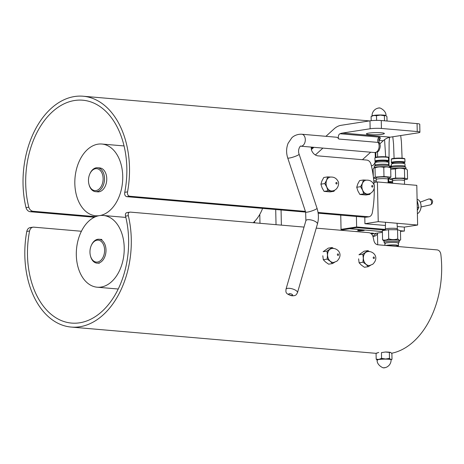 <?xml version="1.0" encoding="UTF-8"?>
<svg xmlns="http://www.w3.org/2000/svg" width="464" height="464" viewBox="0 0 464 464"><rect width="100%" height="100%" fill="white"/><g stroke="black" fill="none" stroke-linecap="round" stroke-linejoin="round"><path stroke-width="0.7" d="M388.101 181.743L392.573 181.476M391.425 165.822A3.782 0.452 178.8 0 0 390.224 165.95M391.436 166.396A4.454 0.534 178.8 0 0 389.737 166.576A4.454 0.534 178.8 0 0 389.47 166.622M405.037 166.205L404.985 163.873A6.798 0.812 -1.2 0 0 398.17 163.2A6.798 0.812 -1.2 0 0 391.39 164.157L391.442 166.489A3.782 0.452 178.8 0 0 390.241 166.617M390.92 166.941A5.725 0.684 178.8 0 0 389.482 167.069M389.882 167.521A6.305 0.754 -1.2 0 1 390.694 167.458M372.905 236.304L373.16 236.327A7.111 5.261 81.2 0 0 377.145 234.192L377.47 233.694M404.457 168.966L404.649 178.13L407.549 179.116L407.357 169.957L406.162 168.867L404.457 168.966C401.424 167.997 398.414 167.985 395.415 168.931L390.705 169.157M390.7 169.041L390.862 168.948A7.598 0.911 -1.2 0 1 398.274 168.072A7.598 0.911 -1.2 0 1 405.722 168.635L406.162 168.867M395.415 168.931L395.612 178.089L404.649 178.13M389.441 177.996L389.464 179.04L395.612 178.089M407.549 179.116L404.515 179.585M392.527 180.032L389.464 179.04M392.979 163.601L392.967 162.864A5.197 0.621 -1.2 0 1 398.153 162.127A5.197 0.621 -1.2 0 1 403.361 162.644L403.378 163.38M391.842 166.309A6.798 0.812 -1.2 0 1 402.764 165.752A6.798 0.812 -1.2 0 1 404.625 166.042L405.861 167.417A7.598 0.911 -1.2 0 0 403.32 166.796A7.598 0.911 -1.2 0 0 395.148 166.814A7.598 0.911 -1.2 0 0 390.665 167.736L391.842 166.309M392.544 180.89L392.544 180.89A5.997 0.719 -1.2 0 1 398.524 180.044A5.997 0.719 -1.2 0 1 404.538 180.635A5.997 0.719 -1.2 0 1 404.538 180.641L404.504 178.953A5.997 0.719 -1.2 0 0 398.489 178.362A5.997 0.719 -1.2 0 0 392.509 179.203L392.677 183.268M374.071 167.759L374.46 167.533A7.598 0.911 -1.2 0 1 381.872 166.657A7.598 0.911 -1.2 0 1 389.319 167.22L390.682 167.98C388.362 166.825 386.065 166.628 383.786 167.382C380.845 166.605 377.922 166.779 375.016 167.91L374.071 167.759L373.143 169.035L373.294 176.384M375.016 167.91L375.214 177.074L383.977 176.546L390.874 177.138L388.994 178.263L388.119 178.315M383.786 167.382L383.977 176.546M373.503 178.095L375.214 177.074M376.118 178.431L373.52 178.211M390.682 167.98L390.874 177.138M376.577 162.185L376.565 161.449A5.197 0.621 -1.2 0 1 381.75 160.718A5.197 0.621 -1.2 0 1 386.959 161.228L386.976 161.971M375.446 164.9A6.798 0.812 -1.2 0 1 376.762 164.604A6.798 0.812 -1.2 0 1 388.223 164.633L389.458 166.008A7.598 0.911 -1.2 0 0 384.557 165.259A7.598 0.911 -1.2 0 0 376.194 165.677A7.598 0.911 -1.2 0 0 374.262 166.327L375.446 164.9M376.142 179.475L376.142 179.475A5.997 0.719 -1.2 0 1 382.121 178.628A5.997 0.719 -1.2 0 1 388.136 179.226L388.101 177.538A5.997 0.719 -1.2 0 0 382.087 176.946A5.997 0.719 -1.2 0 0 376.107 177.793L376.287 182.12M375.04 165.074L374.987 162.742A6.798 0.812 -1.2 0 1 381.768 161.785A6.798 0.812 -1.2 0 1 388.583 162.458L388.635 164.79M400.647 239.882L400.455 230.718L397.555 229.726L388.513 229.692L382.371 230.643L382.562 239.801C384.633 240.439 386.68 240.126 388.71 238.85C391.744 239.818 394.754 239.83 397.747 238.89C398.733 240.172 399.701 240.503 400.647 239.882L399.22 240.717M384.03 241.036L382.562 239.801M384.053 242.341A7.598 0.911 178.8 0 1 389.273 241.367A7.598 0.911 178.8 0 1 399.249 242.022L399.22 240.619A7.598 0.911 178.8 0 0 391.604 239.871A7.598 0.911 178.8 0 0 384.024 240.938L384.053 242.341L385.294 243.716M388.71 238.85L388.513 229.692M397.747 238.89L397.555 229.726M396.935 246.164A6.798 0.812 178.8 0 0 398.524 245.601L398.472 243.165A6.798 0.812 178.8 0 0 389.545 242.573A6.798 0.812 178.8 0 0 384.876 243.449L384.917 245.392M397.062 223.271L397.375 228.868A5.997 0.719 178.8 0 0 397.375 228.868A5.997 0.719 178.8 0 0 391.361 228.276A5.997 0.719 178.8 0 0 385.381 229.117A5.997 0.719 178.8 0 0 385.381 229.123L385.398 230.173M398.524 245.601A6.798 0.812 178.8 0 0 393.443 244.922A6.798 0.812 178.8 0 0 385.804 245.468M396.94 246.425L396.923 245.636A5.197 0.621 178.8 0 0 392.869 245.114A5.197 0.621 178.8 0 0 387.04 245.572M322.805 255.763L323.304 259.707L325.542 262.003L328.611 264.167L332.462 263.575L330.223 261.278A7.001 5.174 81.2 0 0 333.784 262.404A7.001 5.174 81.2 0 0 333.819 262.398M332.125 247.527L328.274 248.124L323.135 251.685L326.987 251.088L332.125 247.527L333.639 248.513M323.304 259.707L327.155 259.109L327.485 255.038L326.987 251.088M334.747 262.195L332.462 263.575M331.673 248.565A7.001 5.174 81.2 0 0 331.638 248.571A7.001 5.174 81.2 0 0 329.974 249.243A7.001 5.174 81.2 0 0 327.485 255.038A7.001 5.174 81.2 0 0 330.223 261.278L327.155 259.109M358.614 258.854L359.113 262.804L361.352 265.095L364.42 267.264L368.277 266.667L366.038 264.37A7.001 5.174 81.2 0 0 369.593 265.495A7.001 5.174 81.2 0 0 369.634 265.489M367.94 250.624L364.083 251.215L358.945 254.777L362.802 254.179L367.94 250.624L369.448 251.604M359.113 262.804L362.97 262.206L363.3 258.129L362.802 254.179M370.556 265.292L368.277 266.667M367.488 251.656A7.001 5.174 81.2 0 0 367.447 251.662A7.001 5.174 81.2 0 0 365.783 252.335A7.001 5.174 81.2 0 0 363.3 258.129A7.001 5.174 81.2 0 0 366.038 264.37L362.97 262.206M363.451 179.98L359.6 180.577L357.75 183.988L356.735 187.265L357.895 190.93L359.896 194.474L365.922 194.99L369.773 194.393L363.747 193.877L362.581 190.205L360.586 186.667L362.436 183.257L363.451 179.98L366.885 180.177M356.735 187.265L360.586 186.667M359.896 194.474L363.747 193.877M365.997 180.2A7.001 5.174 81.2 0 0 365.957 180.206A7.001 5.174 81.2 0 0 362.436 183.257A7.001 5.174 81.2 0 0 362.581 190.205A7.001 5.174 81.2 0 0 367.175 194.068A7.001 5.174 81.2 0 0 368.103 194.039A7.001 5.174 81.2 0 0 368.138 194.033M370.452 193.285L369.773 194.393M327.642 176.888L323.791 177.486L321.941 180.89L320.92 184.173L322.086 187.839L324.081 191.377L330.113 191.899L333.964 191.301L327.932 190.779L326.766 187.114L324.771 183.576L326.621 180.165L327.642 176.888L331.076 177.08M320.92 184.173L324.771 183.576M324.081 191.377L327.932 190.779M330.182 177.109A7.001 5.174 81.2 0 0 330.148 177.115A7.001 5.174 81.2 0 0 326.621 180.165A7.001 5.174 81.2 0 0 326.766 187.114A7.001 5.174 81.2 0 0 331.366 190.977A7.001 5.174 81.2 0 0 332.288 190.948A7.001 5.174 81.2 0 0 332.328 190.942M334.643 190.194L333.964 191.301M378.746 352.414L376.072 353.452L376.188 359.2L378.891 359.403A7.001 0.841 178.8 0 0 377.116 360L377.116 360.11A7.001 0.841 178.8 0 1 382.997 359.159A7.001 0.841 178.8 0 1 390.763 359.565A7.001 0.841 178.8 0 1 391.111 359.82L391.111 359.704A7.001 0.841 178.8 0 0 390.758 359.455A7.001 0.841 178.8 0 0 385.538 359.003L389.482 358.399L390.758 359.455L392.01 359.264L391.894 353.522L390.613 352.466A7.001 0.841 -1.2 0 1 390.81 352.547L385.393 352.014A7.001 0.841 -1.2 0 1 390.613 352.466M377.122 352.837L376.072 353.452M385.393 352.014L381.449 352.623L381.565 358.365L385.538 359.003A7.001 0.841 178.8 0 0 378.891 359.403L381.565 358.365M377.47 360.255L376.188 359.2M392.01 359.264L391.111 359.797M389.36 352.652L389.482 358.399M384.499 120.797L384.395 115.733L380.428 115.095L376.484 115.698L373.781 115.495L371.107 116.534L371.194 120.669M376.582 120.373L376.484 115.698M387.022 121.017L386.93 116.603L385.648 115.548L384.395 115.733M371.125 116.522L372.157 115.913A7.001 0.841 -1.2 0 1 373.781 115.495A7.001 0.841 -1.2 0 1 380.428 115.095A7.001 0.841 -1.2 0 1 385.648 115.548M95.688 216.671L32.834 211.259C30.891 210.83 29.545 209.473 28.797 207.182A75.992 50.35 94.9 0 1 82.801 100.212A75.992 50.35 94.9 0 1 124.752 192.311C124.393 194.776 125.089 196.231 126.852 196.684L129.7 196.243C127.936 195.796 127.223 194.341 127.548 191.876A79.988 53 -85.1 0 0 83.143 96.228A79.988 53 -85.1 0 0 26.001 207.611C26.721 209.914 28.049 211.277 29.98 211.7L32.834 211.259M374.21 188.413A79.988 53 -85.1 0 1 372.267 212.964C371.647 215.406 370.371 216.688 368.451 216.821L365.597 217.262L318.153 213.173M305.643 212.094L126.852 196.684M365.597 217.262L368.996 216.798L318.049 212.477M311.164 147.755L312.301 147.187M313.2 147.9L311.651 147.767M94.389 217.251L29.98 211.7M305.405 211.387L129.7 196.243M374.088 185.142A79.988 53 -85.1 0 0 370.933 163.96C370.173 161.745 368.845 160.451 366.954 160.092L317.701 155.846C314.923 155.272 312.869 153.41 311.53 150.261A79.988 53 -85.1 0 0 311.518 150.232L311.327 147.1M316.222 228.137L369.06 232.69C370.997 233.108 372.325 234.471 373.044 236.773A79.988 53 -85.1 0 1 373.891 240.625C374.489 242.968 375.718 244.342 377.574 244.76L437.262 249.905C439.135 250.299 440.313 251.679 440.8 254.057A79.988 53 94.9 0 1 391.651 353.243M127.461 212.553C125.715 212.663 125.071 213.852 125.529 216.12A75.992 50.35 94.9 0 1 71.526 323.083A75.992 50.35 94.9 0 1 29.574 230.991C30.224 228.549 31.511 227.261 33.443 227.128L30.05 227.586M81.42 231.263L33.443 227.128M304.036 227.087L130.314 212.112C128.563 212.216 127.896 213.405 128.325 215.685A79.988 53 -85.1 0 1 71.183 327.068A79.988 53 -85.1 0 1 26.779 231.42L29.574 230.991M126.95 212.57L130.314 212.112M30.595 227.569C28.669 227.696 27.399 228.984 26.779 231.42M417.258 207.408L418.876 207.547L417.322 210.401M417.107 200.141L418.876 207.547M417.09 199.3A7.488 4.959 94.9 0 1 420.726 203.597A7.488 4.959 94.9 0 1 420.123 210.552A7.488 4.959 94.9 0 1 417.391 213.73M420.123 210.552L420.256 210.262A6.85 4.536 -85.1 0 0 420.802 203.905L420.726 203.597M416.8 185.345L377.406 181.952L378.235 221.647L417.629 225.04L416.8 185.345M373.92 182.491L377.406 181.952M385.427 225.475L364.93 223.712L364.791 217.193M364.93 223.712L378.235 221.647M417.629 225.04L404.324 227.105L397.242 226.496M378.839 140.25C380.625 138.574 380.822 137.535 379.43 137.129L378.81 139.96M370.139 128.766A7.998 0.957 -1.2 0 1 381.425 128.458L417.24 131.544A7.998 0.957 -1.2 0 1 419.914 132.199L419.746 124.265A7.998 0.957 178.8 0 0 417.072 123.604L381.263 120.518A7.998 0.957 178.8 0 0 369.97 120.831L370.139 128.766L342.56 133.04A23.995 15.904 -85.1 0 0 340.037 133.736A3.202 2.123 -85.1 0 0 338.801 139.032L378.195 142.425A5.997 3.973 94.9 0 1 378.624 149.077A5.997 3.973 94.9 0 1 374.61 152.552C377.418 152.111 378.902 151.345 379.053 150.261C380.521 147.291 380.608 144.878 379.308 143.011A3.202 1.757 149.4 0 0 378.195 142.425A3.202 2.123 -85.1 0 1 379.43 137.129L340.037 133.736M378.781 140.36L383.258 140.749A23.995 15.904 94.9 0 1 390.311 137.158L342.56 133.04M322.909 148.097L315.34 154.993M383.258 140.749L379.755 143.939M370.661 152.215L362.436 159.703M374.61 152.552L300.8 146.195A5.997 3.973 -85.1 0 0 305.306 139.594A5.997 3.973 -85.1 0 0 301.826 134.241L336.243 137.205A5.997 3.973 94.9 0 1 338.801 139.032M311.164 148.787L312.452 148.59M341.063 230.277L340.75 215.116M254.597 221.38L254.632 222.824M375.214 161.524A6.397 4.733 -98.8 0 1 371.542 165.828A6.397 4.733 -98.8 0 1 371.391 165.845L371.542 165.828M375.289 157.458L375.185 152.563M419.914 132.199A7.998 0.957 -1.2 0 1 417.884 132.884L390.311 137.158M281.062 209.977L281.375 225.133M369.97 120.831L341.144 125.297A23.995 15.904 94.9 0 0 334.092 128.888L325.931 136.317M313.844 147.32L311.327 149.611M259.794 214.362L259.979 223.288M275.709 209.513L276.028 224.669M381.367 132.785A8.99 1.079 -1.2 0 1 384.372 133.528A8.99 1.079 -1.2 0 1 379.071 134.618A8.99 1.079 -1.2 0 1 369.402 134.641A8.99 1.079 -1.2 0 1 366.392 133.905A8.99 1.079 -1.2 0 1 371.699 132.808A8.99 1.079 -1.2 0 1 381.367 132.785M371.774 233.125L370.626 233.282M361.207 232.012A10.718 1.282 178.8 0 0 358.724 231.669A10.718 1.282 178.8 0 0 355.192 231.495M376.223 180.972L373.775 180.757M358.521 230.121A3.358 0.4 -1.2 0 1 362.222 229.935A3.358 0.4 -1.2 0 1 364.385 230.266A3.358 0.4 -1.2 0 1 361.038 230.741A3.358 0.4 -1.2 0 1 357.669 230.405A3.358 0.4 -1.2 0 1 358.521 230.121M370.359 233.119A3.358 0.4 -1.2 0 1 372.569 233.172A3.358 0.4 -1.2 0 1 373.694 233.45A3.358 0.4 -1.2 0 1 371.374 233.879M385.398 230.08L359.82 227.876A3.84 0.458 178.8 0 0 354.403 228.021L341.063 230.092L349.653 228.758L382.388 231.582M371.502 234.013L382.406 232.319M355.163 231.49A10.736 1.288 -1.2 0 1 358.736 231.669A10.736 1.288 -1.2 0 1 361.241 232.017M362.471 229.941L359.374 230.022M400.455 230.736L404.382 231.072L400.467 231.368M341.046 229.373L356.63 226.96L385.387 229.436M356.63 226.96L356.41 216.468M404.382 231.072L404.301 227.105M373.787 180.885L376.229 181.093M388.095 182.12L392.631 182.509M99.238 263.303A12 7.952 94.9 0 1 98.211 263.105M100.073 239.43A12 7.952 94.9 0 1 101.297 239.389M101.013 287.077A35.995 23.85 94.9 0 1 97.173 287.21A35.995 23.85 94.9 0 1 76.502 249.296A35.995 23.85 94.9 0 1 103.356 215.482A35.995 23.85 94.9 0 1 124.201 250.514A35.995 23.85 94.9 0 1 101.013 287.077M90.41 255.681L90.532 256.157A12 7.952 -85.1 0 0 96.988 263.146A12 7.952 -85.1 0 0 98.269 263.1A12 7.952 -85.1 0 0 106.001 250.914A12 7.952 -85.1 0 0 99.052 239.238A12 7.952 -85.1 0 0 91.489 245.015L91.292 245.462A11.008 7.291 94.9 0 1 103.733 245.236A11.008 7.291 94.9 0 1 97.51 262.05A11.008 7.291 94.9 0 1 90.41 255.681A11.008 7.291 94.9 0 1 91.292 245.462M88.926 184.196L89.047 184.666A12 7.952 -85.1 0 0 95.503 191.655A12 7.952 -85.1 0 0 96.785 191.609A12 7.952 -85.1 0 0 104.51 179.423A12 7.952 -85.1 0 0 97.562 167.748A12 7.952 -85.1 0 0 90.004 173.524L89.807 173.971A11.008 7.291 94.9 0 1 102.248 173.745A11.008 7.291 94.9 0 1 96.025 190.565A11.008 7.291 94.9 0 1 88.926 184.196A11.008 7.291 94.9 0 1 89.807 173.971M97.562 167.748L99.806 167.939A12 7.952 94.9 0 1 106.755 179.614A12 7.952 94.9 0 1 99.029 191.806A12 7.952 94.9 0 1 97.747 191.847L95.503 191.655M262.601 208.382A35.995 23.85 94.9 0 1 253.222 222.708M99.186 215.673A35.995 23.85 94.9 0 1 95.688 215.754A35.995 23.85 94.9 0 1 75.017 177.845A35.995 23.85 94.9 0 1 101.871 144.031A35.995 23.85 94.9 0 1 122.722 178.808A35.995 23.85 94.9 0 1 99.859 215.569M373.16 236.327L376.084 233.299M391.291 159.419A6.798 0.812 -1.2 0 1 398.071 158.462A6.798 0.812 -1.2 0 1 404.886 159.135C404.08 158.775 406.638 158.636 401.128 158.143C396.082 157.876 390.856 158.763 391.657 158.885L391.291 159.419L391.419 162.725L392.973 163.316M404.422 158.85A6.397 0.766 178.8 0 0 398.066 158.114A6.397 0.766 178.8 0 0 391.744 159.117M392.973 163.311A6.397 0.766 -1.2 0 1 393.878 162.272A6.397 0.766 -1.2 0 1 402.421 162.093A6.397 0.766 -1.2 0 1 403.373 163.09L404.95 162.214A6.798 0.812 178.8 0 0 398.135 161.542A6.798 0.812 178.8 0 0 391.355 162.499M374.889 158.009A6.798 0.812 -1.2 0 1 381.669 157.052A6.798 0.812 -1.2 0 1 388.484 157.719C387.678 157.36 390.236 157.221 384.726 156.728C379.68 156.467 374.454 157.354 375.254 157.476L374.889 158.009L375.016 161.31L376.571 161.901A6.397 0.766 -1.2 0 1 377.476 160.857A6.397 0.766 -1.2 0 1 386.019 160.677A6.397 0.766 -1.2 0 1 386.97 161.675M388.02 157.435A6.397 0.766 178.8 0 0 381.663 156.704A6.397 0.766 178.8 0 0 375.341 157.702M386.587 161.75C388.478 161.286 389.128 160.967 388.548 160.799A6.798 0.812 178.8 0 0 381.733 160.126A6.798 0.812 178.8 0 0 374.953 161.083M331.638 248.571L331.714 248.559A7.001 5.174 81.2 0 0 327.671 256.267A7.001 5.174 81.2 0 0 333.86 262.392L333.784 262.404M338.279 255.368A0.783 0.58 81.2 0 0 338.25 254.023A0.783 0.58 81.2 0 0 337.386 254.62A0.783 0.58 81.2 0 0 338.279 255.368M367.447 251.662L367.523 251.65A7.001 5.174 81.2 0 0 363.486 259.359A7.001 5.174 81.2 0 0 369.669 265.483L369.593 265.495M374.094 258.465A0.783 0.58 81.2 0 0 374.065 257.114A0.783 0.58 81.2 0 0 373.201 257.711A0.783 0.58 81.2 0 0 374.094 258.465M365.957 180.206L366.032 180.194A7.001 5.174 81.2 0 0 361.99 187.903A7.001 5.174 81.2 0 0 368.178 194.027L368.103 194.039M372.795 185.96A0.783 0.58 81.2 0 0 371.78 185.873A0.783 0.58 81.2 0 0 372.308 187.085A0.783 0.58 81.2 0 0 372.795 185.96M330.148 177.115L330.223 177.103A7.001 5.174 81.2 0 0 326.18 184.811A7.001 5.174 81.2 0 0 332.363 190.936L332.288 190.948M336.98 182.868A0.783 0.58 81.2 0 0 335.965 182.781A0.783 0.58 81.2 0 0 336.499 183.993A0.783 0.58 81.2 0 0 336.98 182.868M385.027 367.662L383.618 367.772A3.521 3.521 0 0 0 384.946 367.743L385.027 367.662M372.006 116.006L372.006 115.983A7.001 0.841 -1.2 0 1 378.984 114.997A7.001 0.841 -1.2 0 1 386.002 115.687C386.361 110.194 378.879 107.23 379.506 108.031A3.521 3.521 0 0 0 378.172 108.06L379.5 108.031M127.548 191.876L124.752 192.311M28.797 207.182L26.001 207.611M125.529 216.12L128.325 215.685M420.222 202.165L428.527 199.05A3.057 2.047 73.4 0 1 431.45 201.359A3.057 2.047 73.4 0 1 430.273 204.897A3.057 2.047 73.4 0 1 430.18 204.914M289.298 293.671A2.001 0.719 16.2 0 1 292.024 294.327A2.001 0.719 16.2 0 1 292.094 295.394A2.001 0.719 16.2 0 1 289.362 294.739A2.001 0.719 16.2 0 1 289.298 293.671M295.725 290.331A5.997 2.158 -163.8 0 0 287.541 288.359A5.997 2.158 -163.8 0 0 285.975 289.275C286.021 291.607 284.705 293.712 291.763 295.765C296.438 295.922 296.299 294.524 297.499 292.622A5.997 2.158 -163.8 0 0 295.725 290.331M297.499 292.622L317.422 224.008A5.997 2.158 -163.8 0 0 315.653 221.717A5.997 2.158 -163.8 0 0 309.656 219.739A5.997 2.158 -163.8 0 0 305.898 220.661L285.975 289.275M317.422 224.008C318.855 218.822 318.722 213.585 317.022 208.29A5.997 0.893 161.7 0 1 315.317 209.56A5.997 0.893 161.7 0 1 309.244 211.723A5.997 0.893 161.7 0 1 305.631 212.06L305.898 220.661M317.022 208.29L299.112 154.181A5.997 0.893 161.7 0 1 297.412 155.452A5.997 0.893 161.7 0 1 291.34 157.615A5.997 0.893 161.7 0 1 287.721 157.951L305.631 212.06M381.425 128.458L381.263 120.518M417.072 123.604L417.24 131.544M372.731 233.189A2.639 0.313 -1.2 0 1 370.811 233.409L372.76 233.195M363.422 230.005A2.639 0.313 -1.2 0 1 361.027 230.243A2.639 0.313 -1.2 0 1 358.62 230.103M388.681 178.28L388.757 181.702M404.95 162.214L404.886 159.135M405.89 168.728L405.861 167.417M404.486 184.283L404.538 180.641M388.548 160.799L388.484 157.719M389.487 167.313L389.458 166.008M374.291 167.632L374.262 166.327M388.084 182.868L388.136 179.226M395.595 246.309L396.476 246.39M399.249 242.022L398.071 243.449M385.474 222.273L385.381 229.117M397.375 228.874L397.393 229.726M389.006 165.039L389.116 142.349L389.528 137.309M400.699 135.546L401.43 141.914L402.091 158.195M394.093 158.357L393.547 143.834L392.793 136.776M377.661 156.948L377.481 151.827M385.659 156.78L384.563 139.67M331.714 248.559C336.754 247.364 344.305 253.901 336.951 261.157L333.86 262.392M367.523 251.65C372.563 250.461 380.12 256.992 372.76 264.248L369.669 265.483M366.032 180.194C369.576 179.846 372.163 181.233 373.793 184.336C375.301 185.803 374.262 193.152 368.178 194.027M330.223 177.103C333.767 176.755 336.354 178.135 337.983 181.244C339.491 182.706 338.447 190.06 332.363 190.936M377.116 360.11C376.756 365.603 384.238 368.567 383.612 367.766M391.111 359.82C391.059 363.028 389.644 365.429 386.872 367.036L384.946 367.743M372.006 115.983C372.058 112.775 373.474 110.368 376.246 108.767L378.172 108.06M375.77 152.499L375.869 157.25M375.968 161.797L375.973 162.301M377.458 233.085L377.702 244.772M369.472 120.907L83.143 96.228M376.234 353.359L71.183 327.068M421.063 206.967L430.273 204.897L431.943 203.899L432.686 201.521L432.042 199.996L430.609 199.004L428.527 199.05M379.308 143.011L378.839 139.728M287.721 157.951C286.114 152.882 286.247 147.981 288.121 143.248L291.81 137.831C292.314 137.17 296.044 133.91 301.826 134.241M299.112 154.181C297.267 149.605 300.713 145 300.8 146.195M358.591 230.109L363.451 230.011M97.173 287.21L118.21 289.02M103.356 215.482L125.848 217.419M101.923 239.482L99.052 239.238M95.688 215.754L97.91 215.946M101.871 144.031L124.068 145.945"/></g></svg>
